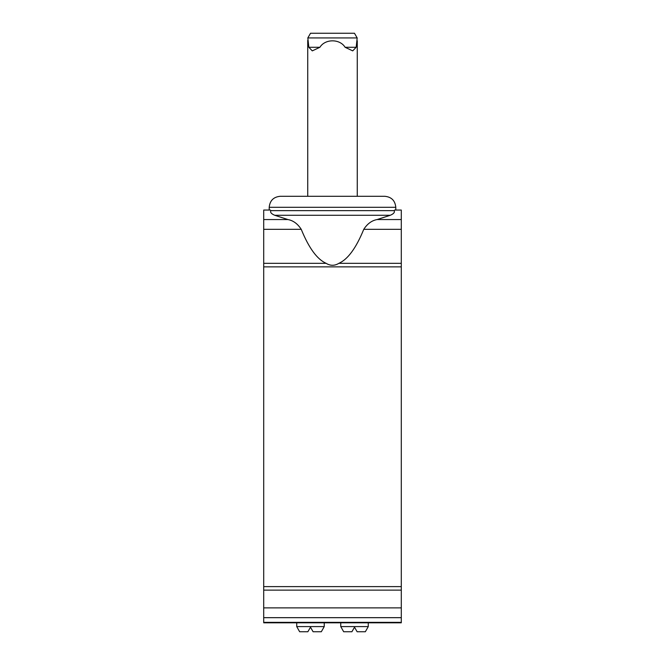<?xml version="1.0" encoding="UTF-8"?>
<svg xmlns="http://www.w3.org/2000/svg" width="665" height="665" viewBox="0 0 665 665"><rect width="100%" height="100%" fill="white"/><g stroke="black" fill="none" stroke-linecap="round" stroke-linejoin="round"><path stroke-width="1" d="M307.82 37.93L310.53 33.25L354.47 33.25L357.18 37.93L307.82 37.93L308.834 47.282L312.292 50.873L319.907 47.282L308.834 47.282M356.166 47.282L345.093 47.282L352.716 50.873L356.166 47.282L357.18 37.93M401.294 229.334L363.755 229.334C367.338 223.781 371.785 220.514 377.105 219.55L390.264 215.285C393.688 213.831 394.985 212.285 394.154 210.639L394.644 210.049L401.294 210.049L401.294 622.806L263.706 622.806L263.706 210.049L270.356 210.049L270.846 210.639L394.154 210.639M363.755 229.334C356.149 248.02 347.853 259.35 338.859 263.323C334.62 265.925 330.372 265.925 326.141 263.323C317.147 259.35 308.851 248.02 301.245 229.334C297.646 223.764 293.199 220.506 287.895 219.55L274.736 215.285C271.32 213.839 270.015 212.285 270.846 210.639M299.649 631.75L296.731 626.588L324.246 626.588L321.32 631.75L313.099 631.75L310.488 627.211L307.87 631.75L299.649 631.75M343.68 631.75L351.901 631.75L354.512 627.211L357.13 631.75L365.351 631.75L368.269 626.588L340.754 626.588L343.68 631.75M340.754 622.806L340.754 626.588M296.731 622.806L296.731 626.588M345.093 47.282C339.931 38.703 325.11 38.67 319.907 47.282M307.737 40.316L307.737 196.291L280.214 196.291L384.786 196.291L357.263 196.291L357.263 40.756M280.214 196.291C273.531 196.94 269.865 200.614 269.209 207.297L269.209 210.049M274.736 215.285L390.264 215.285M401.294 219.55L377.105 219.55M326.141 263.323L263.706 263.323M401.294 266.873L263.706 266.873M401.294 263.323L338.859 263.323M287.895 219.55L263.706 219.55M301.245 229.334L263.706 229.334M401.294 586.621L263.706 586.621M401.294 590.129L263.706 590.129M401.294 607.876L263.706 607.876M401.294 617.677L263.706 617.677M401.294 622.349L263.706 622.349M269.209 207.297L395.791 207.297L395.791 210.049M368.269 622.806L368.269 626.588M324.246 622.806L324.246 626.588M395.791 207.297C395.135 200.614 391.469 196.94 384.786 196.291"/></g></svg>

